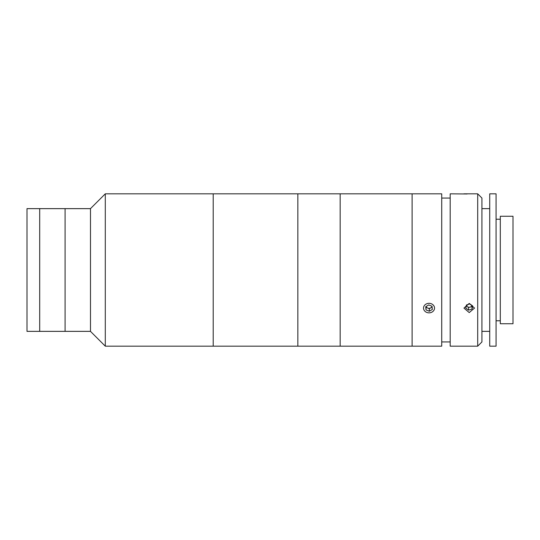 <?xml version="1.0" encoding="UTF-8"?>
<svg xmlns="http://www.w3.org/2000/svg" width="540" height="540" viewBox="0 0 540 540"><rect width="100%" height="100%" fill="white"/><g stroke="black" fill="none" stroke-linecap="round" stroke-linejoin="round"><path stroke-width="0.81" d="M90.477 208.636L90.477 331.364L39.697 331.364L39.697 208.636L27 208.636L27 331.364L39.697 331.364L39.697 208.636L65.09 208.636L65.09 270L65.09 208.636L90.477 208.636L105.293 193.826L105.293 346.174L213.206 346.174L213.206 193.826L105.293 193.826M65.09 331.364L65.09 270L65.09 331.364M412.108 268.873L412.108 193.826L213.206 193.826L213.206 346.174L297.844 346.174L297.844 193.826L297.844 346.174L340.16 346.174L340.16 193.826L340.16 346.174L412.108 346.174L412.108 268.873M469.233 312.579L463.948 308.09L469.233 303.413L474.525 308.09L469.233 312.579M477.698 346.174L477.698 193.826L481.93 198.059L481.93 341.942L477.698 346.174L450.191 346.174L450.191 193.826L467.134 193.982M477.698 193.826L463.948 193.826M450.191 341.942L441.727 341.942M450.191 198.059L441.727 198.059M423.536 193.826L441.727 193.826L441.727 346.174L412.108 346.174L412.108 193.826L423.745 193.826M489.726 270L489.726 346.174L496.071 346.174L496.071 193.826L489.726 193.826L489.726 270M500.303 270L500.303 323.744L513 323.744L513 216.257L500.303 216.257L500.303 270M466.317 305.566A3.173 2.747 180 0 0 467.188 306.585A3.173 2.747 180 0 0 470.313 307.071A3.173 2.747 180 0 0 472.149 305.566M472.682 305.957L469.888 303.912L466.439 304.985L465.791 308.104L468.585 310.149L472.034 309.076L472.682 305.957M466.25 305.897L468.585 307.611L468.585 310.149M470.313 307.071L472.034 306.538L472.223 305.62M472.034 306.538L472.034 309.076M430.623 307.935L429.03 308.583M427.444 307.935L425.999 307.064M426.074 306.524A3.173 2.747 180 0 0 426.431 307.112A3.173 2.747 180 0 0 429.502 308.266A3.173 2.747 180 0 0 432.054 306.389M433.553 305.377A5.495 4.759 180 0 0 425.898 304.175A5.495 4.759 180 0 0 424.514 310.804A5.495 4.759 180 0 0 432.169 311.999A5.495 4.759 180 0 0 433.553 305.377M432.344 309.44L432.041 306.281L428.733 304.931L425.723 306.734L426.026 309.893L429.334 311.249L432.344 309.44M425.952 306.599L426.026 309.893M426.026 307.355L429.334 308.704L429.334 311.249M429.334 308.704L432.115 307.037M90.477 331.364L105.293 346.174M496.071 320.78L500.303 320.78M481.93 331.364L489.726 331.364M481.93 208.636L489.726 208.636M496.071 219.22L500.303 219.22"/></g></svg>

